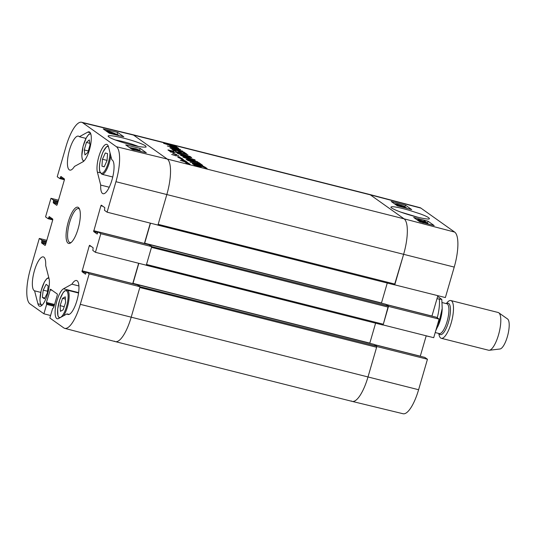 <?xml version="1.0" encoding="UTF-8"?>
<svg xmlns="http://www.w3.org/2000/svg" width="536" height="536" viewBox="0 0 536 536"><rect width="100%" height="100%" fill="white"/><g stroke="black" fill="none" stroke-linecap="round" stroke-linejoin="round"><path stroke-width="0.8" d="M110.436 133.544L111.548 133.812M116.875 135.106L117.377 135.226M111.146 133.35L111.26 132.941L109.987 132.868L112.399 133.699L116.372 134.61L117.364 134.657L115.16 133.759L118.268 134.871L118.268 135.447M114.624 134.027L114.778 133.477L113.431 133.102L113.304 133.585M115.032 134.208L115.16 133.759M118.268 134.871L114.483 134.194M114.496 134.141L108.935 132.479L108.821 132.894M108.976 133.002L109.069 132.647L111.26 132.941M112.634 132.834L107.803 131.313L112.634 132.834M112.982 132.874L108.352 131.307L113.089 132.868M114.403 133.913L114.523 133.477M113.431 133.102L107.153 131.266L106.47 130.677L109.612 131.447L114.778 133.477M107.053 131.635L107.012 131.099M133.491 149.872L135.95 150.261M132.586 149.644L134.502 149.718L140.968 151.48M140.667 151.031L130.603 148.244L140.667 151.031M129.786 147.588L135.95 148.794L139.152 150.013L129.739 147.755M138.998 150.569L139.152 150.013M139.695 150.763L139.012 150.522M140.171 148.418L146.308 152.773L131.869 149.269L125.739 144.914L140.171 148.418L139.541 150.65M117.672 132.432L123.809 136.787L109.378 133.283L103.24 128.928L117.672 132.432L117.129 134.355M115.334 139.976C123.26 141.404 130.945 143.561 138.389 146.449M145.651 145.919C142.087 143.728 135.199 141.256 124.982 138.496C117.096 136.311 106.764 134.67 108.245 136.358C109.739 138.348 120.573 142.027 128.258 144.07C136.854 146.449 142.817 147.44 146.134 147.038L145.651 145.919M59.864 178.602L64.407 179.748L59.811 178.589L57.231 176.753L66.082 146.274A30.673 9.273 104.2 0 1 81.619 122.255A30.673 9.273 104.2 0 1 82.645 122.731L116.386 146.71A30.673 9.273 104.2 0 1 115.937 181.704L107.086 212.176L157.953 225.073L166.81 194.602A31.148 9.42 -75.8 0 0 167.266 159.058L133.518 135.079A31.148 9.42 -75.8 0 0 132.479 134.596L369.304 194.374A31.148 9.42 -75.8 0 1 370.322 194.849L404.064 218.829A31.148 9.42 104.2 0 1 403.608 254.372L394.757 284.844L445.376 297.56L454.227 267.089A30.673 9.273 -75.8 0 0 454.675 232.095L420.928 208.115A30.673 9.273 -75.8 0 0 419.956 207.653L369.331 194.38A31.148 9.42 104.2 0 1 370.322 194.849L420.928 208.115M137.323 284.837L86.577 272.027L137.296 284.824L140.037 286.76L89.164 273.863L86.557 272.02L85.492 274.164L81.995 271.685L89.237 245.897L89.633 245.287L93.137 247.773L92.842 250.473L95.428 252.315L146.294 265.206L151.695 246.627L100.822 233.73L95.428 252.315M89.164 273.863L80.313 304.341A30.673 9.273 104.2 0 1 64.722 328.347L115.347 341.62A31.148 9.42 -75.8 0 0 131.179 317.238L140.037 286.76M150.315 223.137L144.385 243.538M148.928 244.691L151.695 246.627M138.656 263.27L132.727 283.671M79.355 136.727L87.783 132.111A15.578 4.71 104.2 0 1 89.157 131.863A15.578 4.71 104.2 0 1 90.39 146.047A15.578 4.71 104.2 0 1 82.913 161.818L74.484 166.435A17.52 5.3 104.2 0 1 69.834 170.1A17.52 5.3 104.2 0 1 68.983 151.815A17.52 5.3 104.2 0 1 78.41 136.124A17.52 5.3 104.2 0 1 79.355 136.727L85.954 138.395M34.585 290.827A17.52 5.3 104.2 0 1 33.969 272.322A17.52 5.3 104.2 0 1 43.322 256.898A17.52 5.3 104.2 0 1 45.687 265.548L49.011 278.512A15.578 4.71 104.2 0 1 46.92 296.06A15.578 4.71 104.2 0 1 39.644 306.25A15.578 4.71 104.2 0 1 37.909 303.791L34.585 290.827L40.749 292.381M71.911 284.18A17.52 5.3 104.2 0 1 76.561 280.516A17.52 5.3 104.2 0 1 77.405 298.8A17.52 5.3 104.2 0 1 67.985 314.491A17.52 5.3 104.2 0 1 67.04 313.888L58.612 318.505A15.578 4.71 104.2 0 1 57.231 318.752A15.578 4.71 104.2 0 1 56.005 304.569A15.578 4.71 104.2 0 1 63.483 288.797L71.911 284.18L78.913 285.949M67.04 313.888L69.104 314.411M100.708 185.067L97.385 172.103A15.578 4.71 104.2 0 1 99.475 154.556A15.578 4.71 104.2 0 1 106.751 144.365A15.578 4.71 104.2 0 1 108.486 146.824L111.81 159.788A17.52 5.3 104.2 0 1 112.426 178.294A17.52 5.3 104.2 0 1 103.073 193.717A17.52 5.3 104.2 0 1 100.708 185.067L109.257 187.225M71.241 242.433A17.52 5.3 104.2 0 1 69.988 242.567A17.52 5.3 104.2 0 1 69.419 242.305A17.52 5.3 104.2 0 1 69.399 223.291A17.52 5.3 104.2 0 1 78.564 208.591A17.52 5.3 104.2 0 1 79.603 209.308M68.012 243.143A18.693 5.655 -75.8 0 0 70.598 242.935A18.693 5.655 -75.8 0 0 78.678 226.688A18.693 5.655 -75.8 0 0 79.274 208.558A18.693 5.655 -75.8 0 0 68.849 220.008A18.693 5.655 -75.8 0 0 68.012 243.143M100.822 233.73L98.215 231.88L97.157 234.031L93.653 231.552L100.895 205.764L101.291 205.154L104.795 207.633L104.5 210.34L107.086 212.176M59.838 178.595L60.923 176.458L64.4 178.93L64.387 179.821L57.158 204.719L56.762 205.328L53.258 202.843L53.553 200.142L50.967 198.307L58.471 200.189M48.207 218.735L52.749 219.881L48.18 218.735L45.567 216.886L50.967 198.307M48.18 218.735L49.238 216.584L52.742 219.063L52.729 219.954L45.493 244.852L45.098 245.461L41.6 242.982L41.888 240.275L39.309 238.44L46.813 240.322M50.565 315.53L43.912 313.788L30.003 303.905A30.673 9.273 104.2 0 1 30.452 268.911L39.309 238.44M43.912 313.788L46.639 304.401L46.411 302.438L50.498 289.206L57.352 294.076L57.339 294.961L53.667 307.597L52.575 308.615L49.841 318.002L63.751 327.885A30.673 9.273 104.2 0 0 64.722 328.347M101.92 166.147L102.456 159.239L105.304 152.948L107.575 153.638L107.039 160.552L104.192 166.843L101.92 166.147L104.245 166.736M102.456 159.239L107.053 160.398M89.311 139.909L90.014 144.914L87.85 152.425L84.956 154.951L84.259 149.939L86.417 142.435L89.311 139.909M86.417 142.435L89.787 143.286M84.259 149.939L88.273 150.958M43.202 290.144L46.116 284.368L48.193 285.849L47.329 293.078L44.414 298.854L42.337 297.38L43.202 290.144L47.55 291.242M42.337 297.38L44.836 298.009M63.174 309.801L60.434 311.322L60.099 305.641L62.538 298.344L65.278 296.823L65.613 302.512L63.174 309.801M62.538 298.344L65.405 299.068M60.099 305.641L64.219 306.679M416.707 219.599L418.442 219.539L425.149 221.857L423.896 220.966L424.954 221.247L426.643 222.447L418.737 219.76L417.665 219.7L420.17 220.725L416.532 219.479M423.775 221.375L423.896 220.966M425.678 223.184L427.011 223.05L424.613 222.185L419.675 221.127L421.872 222.051L418.596 220.939M423.574 222.721L423.715 222.273M422.603 222.38L422.716 221.998M418.737 221.04L420.351 220.973L422.529 221.703L422.67 221.113M422.529 221.703L427.922 223.291L427.983 223.874M427.922 223.291L425.752 222.943M424.391 223.01L427.574 223.84M422.221 222.44L428.753 224.155M423.159 222.922L422.254 222.333M396.151 204.136L398.965 204.873L396.091 204.055M399.876 205.114L403.501 206.059L399.789 205.013M395.146 204.276L395.26 203.901L396.854 203.988L404.412 206.3L398.302 205.027L395.119 203.74L394.992 204.169M404.412 206.3L404.399 207.01M399.628 205.603L399.742 205.234M396.372 204.745L406.389 207.707L396.372 204.745L396.272 205.08M396.017 204.899L396.117 204.564M407.193 208.41L400.72 206.715M399.434 206.38L407.206 208.357M411.675 209.589L397.317 205.824L391.186 201.462L405.538 205.228L411.675 209.589M405.538 205.228L404.955 207.177M434.173 225.576L419.815 221.81L413.678 217.449L428.036 221.214L434.173 225.576M428.036 221.214L427.487 223.043M401.129 212.209L417.892 217.254M391.548 207.981C395.401 210.28 401.96 212.779 411.226 215.459C417.356 217.321 428.043 219.727 429.37 218.869C429.711 217.904 426.669 216.243 420.244 213.884L409.169 210.28C401.779 208.109 390.757 205.536 390.898 207.358L391.548 207.981M424.813 357.398L427.453 359.247L376.835 346.531L367.984 377.002A31.148 9.42 104.2 0 1 352.206 401.404A31.148 9.42 104.2 0 1 351.167 400.921M382.992 324.903L433.718 337.693L439.111 319.114L388.493 306.398L383.099 324.977M437.872 295.678L431.936 316.113M436.478 317.265L439.111 319.114M426.207 335.811L420.271 356.246M352.206 401.404L403.065 413.745A30.673 9.273 -75.8 0 0 418.603 389.726L427.453 359.247M170.106 151.447L171.306 152.103L170.059 151.614M170.482 151.896L170.843 152.05M170.2 151.333L169.061 150.643L175.078 152.626L170.2 151.333L170.173 151.675M170.562 151.949L171.366 152.191M171.373 152.164L170.863 151.976M172.11 152.083L173.624 152.619L172.09 152.15M174.039 152.7L170.656 151.567L174.006 152.8M171.151 151.789L170.642 151.628L171.151 151.789M170.803 151.387L169.001 150.71L170.783 151.454M178.823 155.842L172.713 153.423L176.545 154.428L173.45 153.651L178.81 155.869M188.015 163.386L189.53 163.916L187.995 163.453M186.012 162.75L190.113 164.13L185.965 162.917M186.307 162.81L185.161 162.22L186.086 162.381L188.906 163.312L185.831 162.395L186.575 162.864L186.22 163.044M180.679 157.832L177.845 157.115L180.27 157.651L177.563 156.579L180.927 157.886M179.393 157.999L183.325 159.433L179.319 157.986M183.895 160.09L181.999 159.641L185.536 160.994L181.764 159.963L184.967 160.773L180.947 159.031M180.98 158.917L183.131 159.614M179.406 157.946L178.28 157.45M183.151 159.547L181.403 159.118L183.875 160.177M180.324 157.926L181.838 158.455L180.304 157.993M178.327 157.289L182.387 158.609L178.917 157.477L179.339 157.919M187.252 162.16L183.359 161.068L187.232 162.214M186.923 162.14L184.933 161.852L187.969 162.857L180.223 160.311L186.903 162.2M168.009 149.872L173.899 151.34L167.982 149.98M168.391 150.174L170.033 150.891L168.344 150.321M168.9 150.348L171.996 151.219L168.894 150.375M173.363 151.655L172.954 151.581L173.349 151.701M183.52 160.887L182.669 160.264L186.461 161.53L182.816 160.358L186.394 161.604L183.506 160.927M176.398 155.862L171.647 154.442L176.371 155.942M179.647 156.968L179.285 157.041M195.62 165.209L199.881 166.046L201.221 166.998L194.776 165.309L192.324 163.601L200.672 165.389L203.626 166.354L207.043 168.431L198.213 165.041L194.514 164.311L195.519 165.55M194.514 164.311L194.441 165.175M200.491 164.639L199.09 163.648L187.707 160.465L198.421 163.165L197.02 162.174L198.91 162.649L202.38 165.115L200.491 164.639M194.97 160.023L182.87 157.021L192.337 159.085L180.498 155.406L189.309 156.934L178.408 153.852L191.178 157.195L191.674 157.664L182.89 156.01L195.178 160.003M174.468 147.541L171.58 146.676L168.739 144.941L163.601 143.333L175.835 146.475L178.676 148.318L174.468 147.541M177.523 150.71L174.133 149.879L176.116 151.36L174.227 150.884L171.734 149.088L173.229 149.316L183.587 151.989L186.809 154.053L184.92 153.571L182.093 151.862L179.413 151.186L181.536 152.693L179.647 152.217L177.523 150.71M174.133 149.879L173.999 150.723M173.101 148.66L182.696 151.125L172.384 148.827L169.959 147.822L177.664 148.921L167.326 145.98L180.612 149.584L173.034 148.653M177.51 149.33L177.664 148.921M197.65 161.892L186.897 159.889L186.186 159.38L189 159.922L187.278 158.696L183.024 157.135L197.777 161.852M202.635 165.296L190.032 162.113L202.548 165.584M179.024 152.626L177.771 152.539L179.506 153.464L190.394 156.599L178.689 153.504L176.103 152.278L175.687 151.896L176.203 151.735L187.962 154.871L179.118 152.331M178.093 152.459L177.61 153.088M157.711 225.093L394.483 284.864L403.608 254.372A31.148 9.42 -75.8 0 0 404.064 218.829L370.322 194.849L133.518 135.079A31.148 9.42 -75.8 0 0 132.506 134.603L81.619 122.255M394.972 284.1L158.174 224.329L166.81 194.602A31.148 9.42 -75.8 0 0 167.266 159.058L133.518 135.079L82.645 122.731M195.553 165.175L195.452 165.53M205.268 167.165L205.06 167.889M203.626 166.354L203.506 166.783M194.709 163.875L194.588 164.297M193.945 164.894L194.3 164.967M192.685 163.54L192.571 163.922M199.881 166.046L199.72 166.622M198.91 162.649L198.655 163.534M194.4 159.507L194.293 159.896M192.779 158.971L192.632 159.487M191.178 157.195L191.064 157.584M189.496 156.653L189.322 157.242M172.023 146.408L176.431 147.567L174.87 146.509L170.629 145.417L172.023 146.408L171.915 146.79M176.431 147.567L176.156 147.97M172.197 146.502L172.096 146.851M170.629 145.417L170.421 146.134M176.726 146.891L176.458 148.043M176.424 146.717L176.23 147.4M175.835 146.475L175.681 147.005M179.413 151.186L179.205 151.902M184.21 152.244L184.016 152.928M183.587 151.989L183.433 152.519M172.498 149.142L172.371 149.564M178.347 148.76L178.153 149.423M177.436 148.901L177.315 149.296M170.555 147.856L170.455 148.204M195.352 161.162L189.141 159.252L190.521 160.224L195.258 161.477M190.521 160.224L190.421 160.559M189.141 159.252L188.96 159.896M195.486 161.169L195.385 161.504M195.687 160.947L195.519 161.53M189 159.922L188.9 160.271M177.53 151.956L177.242 152.928M176.203 151.735L176.056 152.244M178.488 153.048L178.388 153.397M177.992 152.753L177.865 153.189M114.362 341.151A31.148 9.42 -75.8 0 0 115.374 341.626A31.148 9.42 -75.8 0 0 131.179 317.238L139.816 287.504L376.62 347.274L376.634 346.162L139.93 286.693M139.829 286.398L137.122 284.784M132.921 283.718L138.824 263.317M145.805 265.086L382.818 324.997L383.314 324.233L388.292 306.029L151.594 246.553M383.314 324.233L146.509 264.469L151.48 247.371L388.278 307.141M151.494 246.259L148.78 244.644M144.586 243.585L150.489 223.184M157.463 224.953L394.483 284.864M115.374 341.626L352.179 401.397A31.148 9.42 -75.8 0 0 367.984 377.002L376.62 347.274M146.053 265.233L382.818 324.997M387.26 283.041L381.424 303.142M385.746 304.24L388.292 306.029M375.602 323.175L369.766 343.281M374.128 344.387L137.323 284.616L374.108 344.373L376.634 346.162M437.657 296.408L441.805 299.41L436.981 298.74M426.187 335.898L430.173 336.809M438.763 333.439L438.937 334.397A19.47 5.889 -75.8 0 0 440.659 338.002A19.47 5.889 -75.8 0 0 441.289 338.296L488.604 350.236A19.47 5.889 -75.8 0 0 489.294 350.276L499.994 348.99A15.578 4.71 -75.8 0 0 507.82 335.007A15.578 4.71 -75.8 0 0 507.565 318.987L498.761 312.776A19.47 5.889 -75.8 0 0 498.132 312.481L450.823 300.542A19.47 5.889 -75.8 0 0 446.903 302.853L446.287 303.611M489.294 350.276A19.47 5.889 -75.8 0 0 499.076 332.802A19.47 5.889 -75.8 0 0 498.761 312.776M441.289 338.296A19.47 5.889 -75.8 0 0 451.761 320.856A19.47 5.889 -75.8 0 0 450.823 300.542M112.379 133.699L112.58 132.968M111.2 133.364L111.388 132.7M454.675 232.095L404.064 218.829L167.266 159.058L116.386 146.71M87.783 132.111L90.249 132.734M37.909 303.791L40.783 304.515M63.483 288.797L78.604 292.616M97.385 172.103L100.259 172.827M132.747 283.604L82.001 270.794M86.129 272.73L81.995 271.685M91.194 246.393L89.237 245.897M45.734 244.027L41.6 242.982M45.975 243.197L41.607 242.091M46.25 242.265L41.882 241.16M46.491 241.435L41.888 240.275M52.803 219.19L48.575 218.125M50.799 217.69L48.843 217.194M144.405 243.471L93.666 230.661M97.793 232.59L93.653 231.552M102.852 206.26L100.895 205.764M148.981 244.704L98.242 231.894M57.399 203.888L53.258 202.843M57.64 203.057L53.272 201.958M57.908 202.132L53.54 201.027M58.149 201.302L53.553 200.142M64.467 179.058L60.233 177.986M62.457 177.55L60.501 177.061M52.039 290.298L50.076 289.802M54.056 306.27L46.639 304.401M54.297 305.44L46.652 303.51M54.33 305.332L46.398 303.329M54.572 304.502L46.411 302.438M454.227 267.089L115.937 181.704M418.603 389.726L80.313 304.341M110.007 152.753A13.822 4.181 104.2 0 1 105.13 170.247A13.822 4.181 104.2 0 1 99.569 169.811A13.822 4.181 104.2 0 1 102.972 152.204A13.822 4.181 104.2 0 1 108.44 146.643M108.185 145.906L106.416 146.831L102.986 152.063C99.79 160.391 98.725 166.897 99.796 171.587L101.88 174.26A14.599 4.415 -75.8 0 0 110.771 155.742M84.105 160.86A13.822 4.181 104.2 0 1 83.093 146.395A13.822 4.181 104.2 0 1 90.852 134.147M42.217 305.044A13.822 4.181 104.2 0 1 41.205 290.579A13.822 4.181 104.2 0 1 48.964 278.331M59.731 299.879A13.822 4.181 104.2 0 1 68.092 295.169A13.822 4.181 104.2 0 1 60.715 317.265A13.822 4.181 104.2 0 1 59.731 299.879M63.63 315.751A14.599 4.415 -75.8 0 0 68.816 300.401A14.599 4.415 -75.8 0 0 67.141 290.13L64.521 291.015L63.081 292.669L59.71 299.812L57.68 309.038L57.915 315.818L59.302 318.123M418.629 220.122L418.737 219.76M424.405 222.875L424.613 222.185M422.556 222.36L422.676 221.964M401.069 205.616L401.189 205.221M374.443 344.608L420.291 356.179M374.617 344.728L424.867 357.412M386.101 304.475L431.949 316.046M386.275 304.595L436.532 317.279M181.496 155.42L181.389 155.795M184.511 152.418L184.304 153.135M173.229 149.316L173.028 150.026M381.471 302.974L144.666 243.203M385.786 304.247L148.988 244.483L385.773 304.24M369.813 343.107L133.008 283.343M437.262 317.801A23.363 7.062 -75.8 0 0 439.346 299.336M439.071 333.519A16.16 4.884 -75.8 0 0 439.808 334.397A16.16 4.884 -75.8 0 0 449.389 318.639A16.16 4.884 -75.8 0 0 446.602 303.691M439.252 333.553L439.279 333.573A15.383 4.65 -75.8 0 0 447.553 319.798A15.383 4.65 -75.8 0 0 446.81 303.745L442.28 302.606M437.604 326.947A15.383 4.65 -75.8 0 0 442.187 308.776M148.961 244.691L98.215 231.88M101.88 174.26L112.748 177.001M90.597 133.404L88.822 134.328L86.336 137.678L83.067 146.348L81.814 155.742L82.202 159.071L83.536 161.39M48.769 277.581L46.934 278.519L44.441 281.862L41.178 290.539L39.919 299.925L40.314 303.262L41.641 305.58M67.141 290.13L78.551 293.011M374.604 344.722L424.84 357.405M386.262 304.589L436.505 317.265M194.159 165.463L194.481 164.351M173.771 151.018L174.093 149.906M177.45 153.624L177.778 152.505M441.805 299.43L442.213 308.435L438.354 325.077L435.708 330.833M439.279 333.573L435.212 332.541"/></g></svg>
